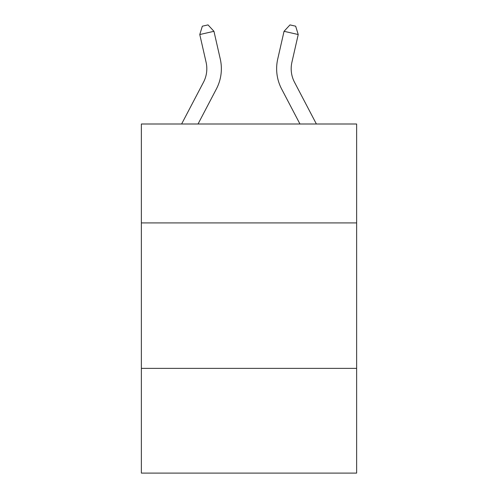 <?xml version="1.0" encoding="UTF-8"?>
<svg xmlns="http://www.w3.org/2000/svg" width="498" height="498" viewBox="0 0 498 498"><rect width="100%" height="100%" fill="white"/><g stroke="black" fill="none" stroke-linecap="round" stroke-linejoin="round"><path stroke-width="0.75" d="M356.636 222.917L356.636 124.002L141.364 124.002L141.364 222.917L356.636 222.917L356.636 473.1L141.364 473.1L141.364 222.917M356.636 368.371L141.364 368.371M220.272 59.038L213.953 31.306L220.272 59.038A43.637 43.637 0 0 1 216.381 88.98L198.036 124.002M316.386 124.002L294.505 82.232A29.089 29.089 0 0 1 291.909 62.269L298.227 34.536L284.047 31.306L277.728 59.038A43.637 43.637 0 0 0 281.619 88.98L299.964 124.002M294.505 82.232A29.089 29.089 0 0 1 291.909 62.269A29.089 29.089 0 0 0 294.505 82.232A29.089 29.089 0 0 1 291.909 62.269A29.089 29.089 0 0 0 294.505 82.232A29.089 29.089 0 0 1 291.909 62.269A29.089 29.089 0 0 0 294.505 82.232A29.089 29.089 0 0 1 291.909 62.269A29.089 29.089 0 0 0 294.505 82.232A29.089 29.089 0 0 1 291.909 62.269A29.089 29.089 0 0 0 294.505 82.232A29.089 29.089 0 0 1 291.909 62.269A29.089 29.089 0 0 0 294.505 82.232A29.089 29.089 0 0 1 291.909 62.269A29.089 29.089 0 0 0 294.505 82.232A29.089 29.089 0 0 1 291.909 62.269A29.089 29.089 0 0 0 294.505 82.232A29.089 29.089 0 0 1 291.909 62.269A29.089 29.089 0 0 0 294.505 82.232A29.089 29.089 0 0 1 291.909 62.269A29.089 29.089 0 0 0 294.505 82.232A29.089 29.089 0 0 1 291.909 62.269A29.089 29.089 0 0 0 294.505 82.232A29.089 29.089 0 0 1 291.909 62.269A29.089 29.089 0 0 0 294.505 82.232A29.089 29.089 0 0 1 291.909 62.269A29.089 29.089 0 0 0 294.505 82.232A29.089 29.089 0 0 1 291.909 62.269A29.089 29.089 0 0 0 294.505 82.232A29.089 29.089 0 0 1 291.909 62.269A29.089 29.089 0 0 0 294.505 82.232A29.089 29.089 0 0 1 291.909 62.269A29.089 29.089 0 0 0 294.505 82.232A29.089 29.089 0 0 1 291.909 62.269M298.227 34.536L295.656 26.195L289.985 24.9L284.047 31.306L277.728 59.038M181.614 124.002L203.495 82.232A29.089 29.089 0 0 0 206.091 62.269L199.773 34.536L202.344 26.195L208.015 24.9L213.953 31.306L199.773 34.536M203.495 82.232A29.089 29.089 0 0 0 206.091 62.269A29.089 29.089 0 0 1 203.495 82.232A29.089 29.089 0 0 0 206.091 62.269A29.089 29.089 0 0 1 203.495 82.232"/></g></svg>
